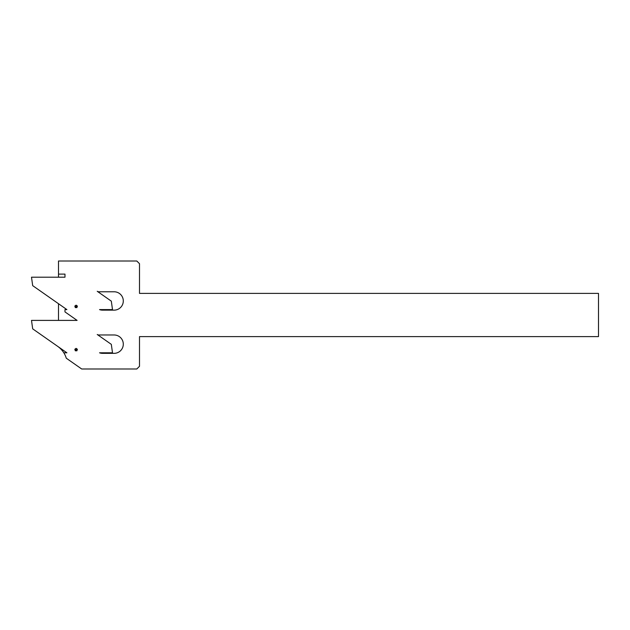 <?xml version="1.0" encoding="UTF-8"?>
<svg xmlns="http://www.w3.org/2000/svg" width="630" height="630" viewBox="0 0 630 630"><rect width="100%" height="100%" fill="white"/><g stroke="black" fill="none" stroke-linecap="round" stroke-linejoin="round"><path stroke-width="0.94" d="M123.299 300.959A9.182 9.182 0 0 0 114.117 291.777L98.784 291.777A2.701 2.701 0 0 1 97.233 291.288L111.313 301.148L112.502 309.598L99.54 309.598A8.371 8.371 0 0 0 102.501 310.141L114.117 310.141A9.182 9.182 0 0 0 123.299 300.959M123.299 344.161A9.182 9.182 0 0 0 114.117 334.979L98.784 334.979A2.701 2.701 0 0 1 97.233 334.491L111.313 344.35L112.502 352.8L99.54 352.8A8.371 8.371 0 0 0 102.501 353.343L114.117 353.343A9.182 9.182 0 0 0 123.299 344.161M58.503 346.925L58.503 346.965A22.137 22.137 0 0 1 66.276 358.202L81.703 368.999L136.797 368.999L139.498 366.298L139.498 336.601L598.5 336.601L598.5 293.399L139.498 293.399L139.498 263.702L136.797 261.001L58.503 261.001L58.503 277.2M58.503 303.723L58.503 320.402M63.827 352.8L66.89 352.8L32.689 328.852L31.5 320.402L77.104 320.402L64.977 311.905L64.977 309.598L66.89 309.598L32.689 285.65L31.5 277.2L64.977 277.2L64.977 274.105L58.503 274.105M76.899 307.59L77.388 306.086L76.104 305.148L74.82 306.086L75.309 307.59L76.899 307.59L76.954 306.779M76.71 306.7L77.388 306.086M77.017 306.204L76.632 305.778M76.482 305.983L76.104 305.148M76.104 305.534L75.576 305.778M75.734 305.983L74.82 306.086M75.191 306.204L75.254 306.779M75.498 306.7L75.309 307.59M75.537 307.275L76.104 307.393M76.104 307.141L76.671 307.275M76.899 350.792L77.388 349.28L76.104 348.351L74.82 349.28L75.309 350.792L76.899 350.792L76.954 349.973M76.71 349.894L77.388 349.28M77.017 349.406L76.632 348.973M76.482 349.185L76.104 348.351M76.104 348.736L75.576 348.973M75.734 349.185L74.82 349.28M75.191 349.406L75.254 349.973M75.498 349.894L75.309 350.792M75.537 350.477L76.104 350.595M76.104 350.335L76.671 350.477"/></g></svg>
